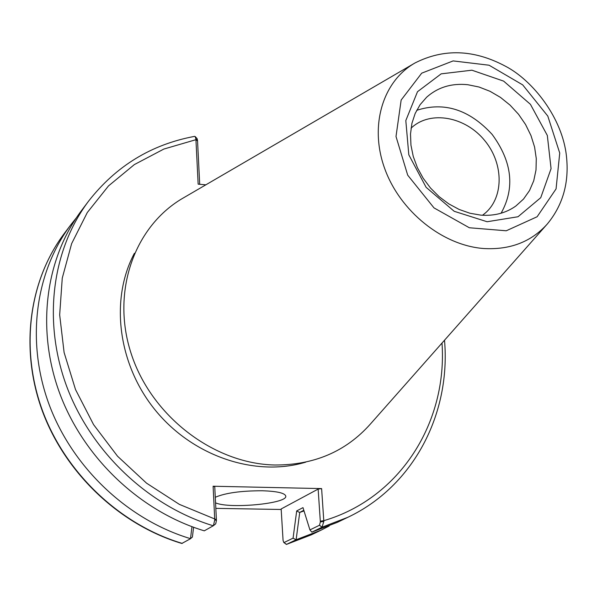 <?xml version="1.0" encoding="UTF-8"?>
<svg xmlns="http://www.w3.org/2000/svg" width="597" height="597" viewBox="0 0 597 597"><rect width="100%" height="100%" fill="white"/><g stroke="black" fill="none" stroke-linecap="round" stroke-linejoin="round"><path stroke-width="0.9" d="M414.019 63.543L184.137 197.473C134.743 225.293 110.721 291.269 131.168 353.603C151.302 415.975 213.547 463.735 274.754 465.011C313.977 465.145 345.797 451.563 370.207 424.251L546.456 224.95M134.4 253.277C109.796 299.433 117.863 364.625 155.638 410.587C193.331 456.608 255.688 477.249 305.768 462.138M205.853 184.824L198.152 184.152L195.906 139.034L197.51 140.243L197.092 138.616L195.159 136.541L195.906 139.034M323.828 521.442L320.35 521.905L319.507 525.241L322.014 527.218L347.864 517.293L337.395 522.323L311.843 532.136L322.014 527.218L323.828 521.442L321.619 488.592L213.107 486.234L214.748 519.868L213.413 525.696L204.286 530.837C140.474 511.554 84.065 458.324 59.901 393.863C35.895 329.305 45.372 258.628 81.55 210.502L88.528 201.219C51.969 249.845 42.447 321.41 66.864 386.849C91.423 452.19 148.646 506.204 213.286 525.785M215.838 508.368L281.187 509.472M213.539 525.576L215.733 523.785L216.435 520.42L214.763 486.861L213.107 486.234M321.619 488.592L318.141 489.085L281.157 508.957L283.06 540.248L283.724 542.412L286.553 544.374L296.03 539.785L321.216 530.091L329.171 526.002M215.286 497.279C225.397 492.943 241.054 490.771 262.247 490.756C277.142 491.256 284.993 493.055 285.784 496.167C287.448 503.644 229.188 509.114 215.562 502.838M76.326 217.853L70.767 224.853C35.178 272.202 25.768 341.529 49.185 404.736C72.759 467.854 127.937 519.875 190.503 538.658L192.398 537.069L193.592 527.285M467.839 84.722L479.033 87.02L490.025 91.296L500.48 97.401L510.077 105.139L518.524 114.266L525.561 124.512L530.972 135.549L534.591 147.049L536.285 158.66L536.002 170.018L533.733 180.764L529.532 190.547L523.517 199.062L515.868 206.01C505.905 213.092 494.219 216.136 480.809 215.136L469.943 213.248L459.16 209.457L448.787 203.875L439.138 196.667L430.519 188.04L423.191 178.264L417.385 167.638L413.258 156.481L410.945 145.146L410.505 133.967L411.937 123.288L415.184 113.43L420.131 104.662L426.624 97.244C437.87 87.237 451.608 83.065 467.839 84.722M471.899 70.2L441.176 73.849L417.497 91.707L405.811 120.579L408.811 154.81L426.124 187.331L454.198 211.293L487.115 221.741L518.017 216.748L540.748 197.682L551.076 168.653L547.322 135.437L530.434 104.333L503.637 81.117L471.899 70.2M501.084 213.219C515.136 188.04 512.166 161.787 492.174 134.452C469.272 109.512 444.108 101.468 416.669 110.333M482.466 215.256L483.077 214.808C503.95 199.57 504.413 164.22 484.727 140.571C465.376 116.639 430.616 110.191 411.594 127.683L411.034 128.198M283.724 542.412L286.426 544.419L311.447 534.785L286.426 544.419M296.119 539.755L299.731 512.427L304.015 510.928M299.731 512.427L303.813 510.293M199.704 184.294L197.51 140.243M88.528 201.219C115.997 166.018 151.377 144.399 194.667 136.362L195.159 136.541M191.958 526.688L190.503 538.658M190.547 538.695L181.831 543.464C120.012 524.972 65.715 473.787 42.544 411.557C19.529 349.238 28.865 280.62 64.26 233.517L70.767 224.853M216.435 520.42L214.748 519.868M318.141 489.085L320.35 521.905M319.507 525.241L309.933 529.912L311.843 532.136M309.933 529.912L302.985 507.629L296.687 510.928L299.612 512.48M296.687 510.928L293.075 538.143L296.03 539.785M293.075 538.143L284.157 542.494M216.398 519.659L179.361 504.368L146.526 483.152L117.534 456.212L93.557 424.601L75.52 389.565L64.103 352.499L59.67 314.873L62.26 278.12L71.64 243.613L87.289 212.547L108.49 185.943L134.347 164.585L163.854 149.056L195.95 139.683L197.547 140.907M442.004 343.074C447.549 421.878 400.497 498.174 323.798 520.688L320.298 521.166M559.732 153.063L556.061 188.921L537.128 216.748L506.241 230.785L469.339 227.755L433.997 207.89L407.699 175.16L396.005 136.497L401.154 100.042L421.706 73.17L453.13 60.916L489.085 65.222L522.711 84.893L547.807 116.102L559.732 153.063M415.116 62.909C382.767 81.132 369.14 125.736 384.692 168.555C400.057 211.39 442.653 245.531 483.764 248.524C510.122 250.001 531.3 241.83 547.3 224.009C562.874 205.144 569.269 182.637 566.478 156.489C562.568 117.952 532.651 80.229 505.249 66.11C473.899 49.447 443.855 48.379 415.116 62.909M182.257 543.404C120.43 524.935 65.969 473.645 42.738 411.333C19.664 348.932 29.022 280.403 64.26 233.517M311.447 534.785L321.216 530.091M444.519 340.23C450.869 413.333 413.952 485.988 347.864 517.293M213.413 525.696L215.733 523.785"/></g></svg>
